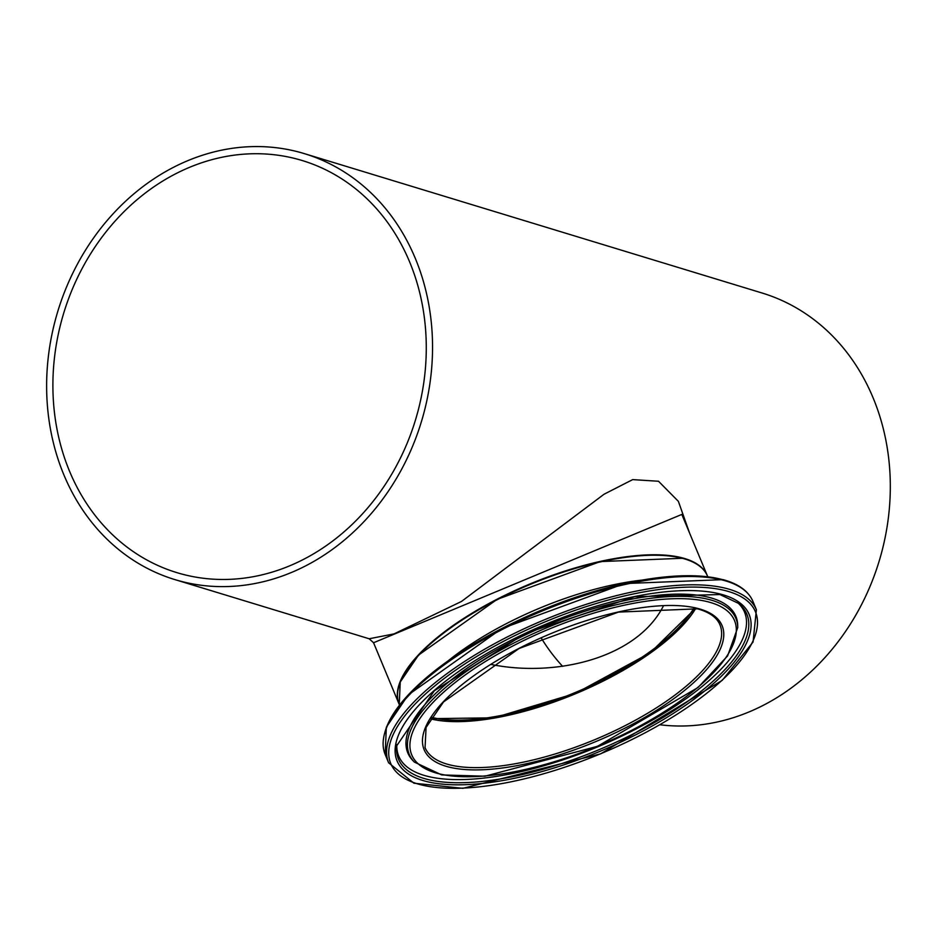 <?xml version="1.0" encoding="UTF-8"?>
<svg xmlns="http://www.w3.org/2000/svg" width="937" height="937" viewBox="0 0 937 937"><rect width="100%" height="100%" fill="white"/><g stroke="black" fill="none" stroke-linecap="round" stroke-linejoin="round"><path stroke-width="1.41" d="M319.318 558.147A222.608 189.988 -73.1 0 0 432.379 338.058A222.608 189.988 -73.1 0 0 304.42 153.645A222.608 189.988 -73.1 0 0 57.836 311.248A222.608 189.988 -73.1 0 0 174.727 579.546A222.608 189.988 -73.1 0 0 319.318 558.147M689.491 532.825L678.388 501.365L658.512 481.255L632.674 479.615L604.037 494.244L461.508 601.449L394.079 633.88L369.178 638.765L174.727 579.546M659.929 724.769A222.608 189.988 -73.1 0 0 777.078 697.538A222.608 189.988 -73.1 0 0 890.15 477.448A222.608 189.988 -73.1 0 0 762.191 293.047L304.42 153.645M430.434 718.784A160.274 58.059 157.4 0 0 575.494 693.415A160.274 58.059 157.4 0 0 695.711 608.359M682.523 558.311A166.399 60.284 157.4 0 0 526.781 585.52A166.399 60.284 157.4 0 0 402.488 677.404M399.15 704.214A166.95 60.483 -22.6 0 1 399.045 703.98A166.95 60.483 -22.6 0 1 469.952 614.473A166.95 60.483 -22.6 0 1 707.318 575.658A166.95 60.483 -22.6 0 1 707.412 575.892M399.045 703.98L373.558 642.747L681.82 514.425L707.318 575.658M490.941 664.427C555.582 677.545 636.773 658.371 663.455 605.852M693.966 607.961A157.721 57.134 -22.6 0 1 631.807 663.759A157.721 57.134 -22.6 0 1 431.371 717.273M541.176 637.921A215.369 183.816 -73.1 0 0 562.633 666.359M409.598 261.856A215.369 183.816 106.9 0 1 376.979 496.329A215.369 183.816 106.9 0 1 176.835 572.624A215.369 183.816 106.9 0 1 63.739 313.052A215.369 183.816 106.9 0 1 302.311 160.567A215.369 183.816 106.9 0 1 409.598 261.856M430.411 718.831A159.723 57.86 157.4 0 0 575.611 693.708A159.723 57.86 157.4 0 0 695.758 608.371M719.967 624.885A159.723 57.86 -22.6 0 1 594.749 739.68A159.723 57.86 -22.6 0 1 425.058 747.644L426.077 727.44L443.541 701.918L519.121 648.463L618.514 612.084L697.526 608.827C709.473 612.189 716.957 617.542 719.967 624.885M683.155 558.522A166.95 60.483 -22.6 0 1 707.517 576.138C703.91 567.717 695.699 561.767 682.862 558.253L600.289 561.591L497.078 599.399L418.558 655.057L400.228 682.031L399.244 704.448A166.95 60.483 -22.6 0 1 497.242 599.703A166.95 60.483 -22.6 0 1 683.155 558.522M642.044 580.108A166.95 60.483 157.4 0 0 448.202 660.796M698.569 608.652A161.387 58.469 157.4 0 0 438.106 707.634A161.387 58.469 157.4 0 0 582.673 746.812A161.387 58.469 157.4 0 0 698.569 608.652M709.004 602.081A174.821 63.329 -22.6 0 1 583.47 751.732A174.821 63.329 -22.6 0 1 426.874 709.297A174.821 63.329 -22.6 0 1 709.004 602.081M726.632 590.966A197.508 71.552 -22.6 0 1 584.817 760.048A197.508 71.552 -22.6 0 1 407.888 712.097A197.508 71.552 -22.6 0 1 726.632 590.966M727.335 588.717A199.171 72.161 157.4 0 0 505.547 637.839A199.171 72.161 157.4 0 0 388.632 762.812L413.908 783.203L462.89 788.322L600.652 753.863L722.181 680.391L753.055 642.032L756.393 609.729A199.171 72.161 157.4 0 0 727.335 588.717M723.891 580.425A199.171 72.161 -22.6 0 1 752.95 601.437C748.452 591.083 738.473 583.81 723.024 579.628L624.522 583.575L501.705 628.586L408.239 694.903L386.325 727.206L385.189 754.519A199.171 72.161 -22.6 0 1 502.103 629.559A199.171 72.161 -22.6 0 1 723.891 580.425M721.326 594.316A190.668 69.08 157.4 0 0 413.604 711.253A190.668 69.08 157.4 0 0 584.407 757.541A190.668 69.08 157.4 0 0 721.326 594.316M722.474 579.616A198.082 71.762 157.4 0 0 525.364 617.143A198.082 71.762 157.4 0 0 384.814 732.675M710.105 599.797A176.906 64.091 157.4 0 0 502.337 649.154A176.906 64.091 157.4 0 0 414.388 762.109L441.702 774.922L484.956 776.211L597.525 746.309L698.03 687.512L727.604 655.912L737.759 627.509A176.906 64.091 157.4 0 0 710.105 599.797M737.759 627.509L737.712 625.447A177.679 64.372 157.4 0 0 709.941 597.607A177.679 64.372 157.4 0 0 501.272 647.186A177.679 64.372 157.4 0 0 412.959 760.633L414.388 762.109M738.707 603.475A188.665 68.354 -22.6 0 1 598.93 749.729A188.665 68.354 -22.6 0 1 396.667 745.852L434.299 690.815L525.341 633.494L634.665 596.717L719.944 594.55L738.707 603.475M396.831 744.435A187.295 67.851 157.4 0 0 597.736 746.836A187.295 67.851 157.4 0 0 737.583 602.585M430.505 718.667L493.975 717.812L575.482 693.38L650.255 652.761L695.57 608.336M707.775 576.759L707.517 576.138M399.502 705.069L399.244 704.448M756.393 609.729L752.95 601.437M388.632 762.812L385.189 754.519M373.57 642.747L369.178 638.765"/></g></svg>
